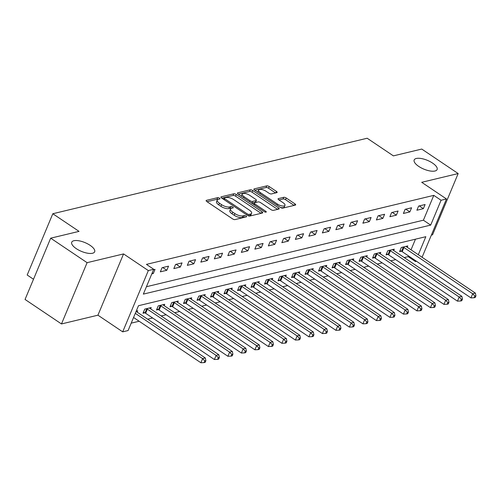 <?xml version="1.0" encoding="UTF-8"?>
<svg xmlns="http://www.w3.org/2000/svg" width="501" height="501" viewBox="0 0 501 501"><rect width="100%" height="100%" fill="white"/><g stroke="black" fill="none" stroke-linecap="round" stroke-linejoin="round"><path stroke-width="0.75" d="M219.469 198.139A1.334 0.507 22.7 0 0 217.728 197.644L206.462 200.35A1.904 0.726 22.7 0 0 206.136 200.575A1.904 0.726 22.7 0 0 206.832 201.565L232.57 218.874A1.904 0.726 22.7 0 0 235.063 219.582L246.329 216.877A1.334 0.507 22.7 0 0 246.561 216.72A1.334 0.507 22.7 0 0 246.072 216.025A1.334 0.507 22.7 0 0 244.325 215.53L242.866 215.881A6.1 2.323 22.7 0 1 234.9 213.614L232.752 212.173A6.1 2.323 22.7 0 1 230.523 209.005A6.1 2.323 22.7 0 1 231.568 208.284L233.028 207.934A1.334 0.507 22.7 0 0 233.259 207.771A1.334 0.507 22.7 0 0 232.771 207.082A1.334 0.507 22.7 0 0 231.03 206.587L229.571 206.938A6.1 2.323 22.7 0 1 221.599 204.671L219.457 203.231A6.1 2.323 22.7 0 1 217.221 200.062A6.1 2.323 22.7 0 1 218.273 199.342L219.732 198.991A1.334 0.507 22.7 0 0 219.958 198.828A1.334 0.507 22.7 0 0 219.469 198.139M218.004 199.417A1.334 0.507 22.7 0 0 217.033 199.298L207.032 201.703M244.582 217.296A1.334 0.507 22.7 0 0 243.636 217.184L242.177 217.534L242.866 215.881M231.305 208.36A1.334 0.507 22.7 0 0 230.335 208.241L228.876 208.591L229.571 206.938M418.736 166.407A12.425 4.734 22.7 0 0 437.11 169.538A12.425 4.734 22.7 0 0 432.563 163.088A12.425 4.734 22.7 0 0 414.183 159.951A12.425 4.734 22.7 0 0 418.736 166.407M76.29 248.653A12.425 4.734 22.7 0 0 94.664 251.784A12.425 4.734 22.7 0 0 90.117 245.333A12.425 4.734 22.7 0 0 71.743 242.196A12.425 4.734 22.7 0 0 76.29 248.653M276.828 192.647A1.904 0.726 22.7 0 0 277.153 192.422A1.904 0.726 22.7 0 0 276.458 191.432L269.231 186.579A1.904 0.726 22.7 0 0 266.745 185.871L254.232 188.877A1.904 0.726 22.7 0 0 253.901 189.102A1.904 0.726 22.7 0 0 254.602 190.092L280.341 207.401A1.904 0.726 22.7 0 0 282.833 208.109L295.346 205.103A1.904 0.726 22.7 0 0 295.671 204.878A1.904 0.726 22.7 0 0 294.976 203.888L286.253 198.02A1.904 0.726 22.7 0 0 283.76 197.313L278.406 198.603A1.904 0.726 22.7 0 0 278.08 198.828A1.904 0.726 22.7 0 0 278.775 199.818L283.103 202.723A5.098 1.941 22.7 0 1 284.969 205.372A5.098 1.941 22.7 0 1 277.429 204.089L260.482 192.691A5.098 1.941 22.7 0 1 258.616 190.042A5.098 1.941 22.7 0 1 266.156 191.332L268.981 193.229A1.904 0.726 22.7 0 0 271.467 193.937L276.828 192.647M146.43 286.722L423.401 220.202L433.791 195.365L441.074 200.262L446.479 198.966L422.086 257.27M50.682 238.182L87.099 262.674L61.473 323.947L25.05 299.454L50.682 238.182L79.039 231.374L52.812 213.739L367.17 138.238L393.391 155.874L421.748 149.06L458.171 173.553L421.71 182.308L446.479 198.966M61.473 323.947L97.933 315.185L123.559 253.919L87.099 262.674M123.559 253.919L148.327 270.578L153.726 269.275L143.336 294.118L430.685 225.099L441.074 200.262M433.791 195.365L146.442 264.378L153.726 269.275M236.259 194.494A1.904 0.726 22.7 0 0 233.767 193.793L221.254 196.793A1.904 0.726 22.7 0 0 220.928 197.025A1.904 0.726 22.7 0 0 221.624 198.014L247.362 215.324A1.904 0.726 22.7 0 0 249.855 216.031L262.367 213.025A1.904 0.726 22.7 0 0 262.693 212.8A1.904 0.726 22.7 0 0 261.998 211.81L236.259 194.494L235.564 196.154A1.904 0.726 22.7 0 0 233.071 195.446L221.824 198.145M237.743 192.835L250.256 189.829A1.904 0.726 22.7 0 1 252.748 190.537L278.487 207.846A1.904 0.726 22.7 0 1 279.182 208.836A1.904 0.726 22.7 0 1 278.857 209.061L273.502 210.351A1.904 0.726 22.7 0 1 271.01 209.643L260.57 202.623A1.904 0.726 22.7 0 0 258.078 201.916L254.527 202.767A1.904 0.726 22.7 0 0 254.201 202.993A1.904 0.726 22.7 0 0 254.896 203.982L265.768 211.29A1.334 0.507 22.7 0 1 266.256 211.986A1.334 0.507 22.7 0 1 264.284 211.647L238.113 194.05A1.904 0.726 22.7 0 1 237.418 193.06A1.904 0.726 22.7 0 1 237.743 192.835L237.487 193.455M431.361 235.107L432.545 234.825L458.171 173.553M151.797 273.89L153.306 273.527L155.034 269.388L153.531 269.751M160.326 271.843L166.808 270.289L168.536 266.15L162.055 267.703L160.326 271.843M173.828 268.599L180.31 267.046L182.045 262.906L175.563 264.459L173.828 268.599M187.33 265.355L193.812 263.802L195.547 259.662L189.065 261.215L187.33 265.355M200.838 262.117L207.32 260.558L209.049 256.418L202.567 257.977L200.838 262.117M214.34 258.873L220.822 257.314L222.55 253.174L216.069 254.733L214.34 258.873M227.842 255.629L234.324 254.07L236.052 249.93L229.577 251.489L227.842 255.629M241.344 252.385L247.826 250.826L249.561 246.686L243.079 248.245L241.344 252.385M254.846 249.141L261.328 247.588L263.063 243.442L256.581 245.002L254.846 249.141M268.354 245.897L274.836 244.344L276.565 240.204L270.083 241.758L268.354 245.897M281.856 242.653L288.338 241.1L290.066 236.96L283.585 238.514L281.856 242.653M295.358 239.409L301.84 237.856L303.575 233.716L297.093 235.27L295.358 239.409M308.86 236.171L315.342 234.612L317.077 230.473L310.595 232.032L308.86 236.171M322.362 232.927L328.844 231.368L330.579 227.229L324.097 228.788L322.362 232.927M335.87 229.683L342.352 228.124L344.081 223.985L337.599 225.544L335.87 229.683M349.372 226.439L355.854 224.88L357.582 220.741L351.101 222.3L349.372 226.439M362.874 223.195L369.356 221.642L371.091 217.503L364.609 219.056L362.874 223.195M376.376 219.952L382.858 218.398L384.593 214.259L378.111 215.812L376.376 219.952M389.884 216.708L396.366 215.154L398.095 211.015L391.613 212.568L389.884 216.708M403.386 213.47L409.868 211.91L411.597 207.771L405.115 209.324L403.386 213.47M416.888 210.226L423.37 208.666L425.098 204.527L418.617 206.086L416.888 210.226M131.187 323.158L139.146 321.241M147.663 319.2L152.648 318.003M161.165 315.956L166.157 314.76M174.667 312.712L179.659 311.516M188.169 309.468L193.161 308.272M201.671 306.23L206.662 305.028M215.18 302.986L220.171 301.784M228.681 299.742L233.673 298.54M242.183 296.498L247.175 295.302M255.685 293.254L260.677 292.058M269.187 290.01L274.179 288.814M282.696 286.766L287.687 285.57M296.197 283.522L301.189 282.326M309.699 280.284L314.691 279.082M323.201 277.04L328.193 275.838M336.71 273.796L341.695 272.594M350.212 270.553L355.203 269.356M363.713 267.309L368.705 266.112M377.215 264.065L382.207 262.868M390.717 260.821L395.709 259.624M404.226 257.577L408.165 256.631L408.478 255.886M411.014 249.824L415.461 239.184M137.155 312.136L137.719 310.789L136.209 311.152M150.657 308.892L151.221 307.545L144.739 309.104L143.01 313.244L144.764 312.818M164.159 305.648L164.723 304.301L158.241 305.86L156.512 310L158.272 309.574M177.667 302.404L178.231 301.057L171.749 302.617L170.014 306.756L171.774 306.33M191.169 299.16L191.733 297.813L185.251 299.373L183.516 303.512L185.276 303.092M204.671 295.922L205.235 294.575L198.753 296.129L197.025 300.268L198.778 299.849M218.173 292.678L218.737 291.332L212.255 292.885L210.526 297.024L212.28 296.605M231.681 289.434L232.239 288.088L225.763 289.641L224.028 293.78L225.788 293.361M245.183 286.19L245.747 284.844L239.265 286.397L237.53 290.542L239.29 290.117M258.685 282.946L259.249 281.6L252.767 283.159L251.032 287.298L252.792 286.873M272.187 279.702L272.751 278.356L266.269 279.915L264.541 284.054L266.294 283.629M285.689 276.458L286.253 275.112L279.771 276.671L278.042 280.81L279.796 280.391M299.197 273.214L299.761 271.868L293.279 273.427L291.544 277.567L293.304 277.147M312.699 269.976L313.263 268.63L306.781 270.183L305.046 274.323L306.806 273.903M326.201 266.732L326.765 265.386L320.283 266.939L318.548 271.079L320.308 270.659M339.703 263.488L340.267 262.142L333.785 263.695L332.057 267.835L333.81 267.415M353.205 260.244L353.769 258.898L347.287 260.457L345.558 264.597L347.318 264.171M366.713 257L367.277 255.654L360.795 257.213L359.06 261.353L360.82 260.927M380.215 253.756L380.779 252.41L374.297 253.969L372.562 258.109L374.322 257.683M393.717 250.513L394.281 249.166L387.799 250.725L386.071 254.865L387.824 254.445M407.219 247.269L407.783 245.922L401.301 247.481L399.573 251.621L401.326 251.201M52.812 213.739L27.186 275.005L33.498 279.251M416.5 261.278L415.448 261.535L415.761 260.783M408.165 256.631L415.448 261.535M418.297 254.721L425.837 236.691L138.489 305.71L128.099 330.547L122.695 331.844L148.327 270.578M97.933 315.185L122.695 331.844M423.401 220.202L430.685 225.099M153.306 273.527L152.248 272.82M166.808 270.289L162.725 267.54M180.31 267.046L176.233 264.303M193.812 263.802L189.735 261.059M207.32 260.558L203.237 257.815M220.822 257.314L216.739 254.571M234.324 254.07L230.241 251.327M247.826 250.826L243.749 248.083M261.328 247.588L257.251 244.839M274.836 244.344L270.753 241.595M288.338 241.1L284.255 238.357M301.84 237.856L297.757 235.113M315.342 234.612L311.265 231.869M328.844 231.368L324.767 228.625M342.352 228.124L338.269 225.381M355.854 224.88L351.771 222.137M369.356 221.642L365.279 218.893M382.858 218.398L378.781 215.655M396.366 215.154L392.283 212.411M409.868 211.91L405.785 209.167M423.37 208.666L419.287 205.924M217.221 200.062L216.532 201.721A6.1 2.323 22.7 0 0 218.762 204.884L219.457 203.231M228.876 208.591A6.1 2.323 22.7 0 1 220.91 206.331L218.762 204.884M230.523 209.005L229.827 210.664A6.1 2.323 22.7 0 0 232.063 213.833L232.752 212.173M242.177 217.534A6.1 2.323 22.7 0 1 234.205 215.273L232.063 213.833M261.102 213.326L235.564 196.154M224.423 197.864A1.334 0.507 22.7 0 0 224.191 198.02A1.334 0.507 22.7 0 0 224.68 198.715L247.275 213.908A1.334 0.507 22.7 0 0 249.016 214.403L250.556 214.033A6.1 2.323 22.7 0 0 251.608 213.307A6.1 2.323 22.7 0 0 249.373 210.138L233.929 199.755A6.1 2.323 22.7 0 0 225.957 197.494L224.423 197.864M251.608 213.307L250.913 214.967A6.1 2.323 22.7 0 1 249.861 215.687L248.772 215.95M238.313 194.188L249.561 191.488L250.256 189.829M277.592 209.368L252.053 192.196A1.904 0.726 22.7 0 0 249.561 191.488M249.736 195.34A5.098 1.941 22.7 0 0 242.202 194.05A5.098 1.941 22.7 0 0 244.068 196.699L250.037 200.713A1.904 0.726 22.7 0 0 252.529 201.421L256.08 200.569A1.904 0.726 22.7 0 0 256.406 200.344A1.904 0.726 22.7 0 0 255.71 199.354L249.736 195.34M242.202 194.05L241.507 195.709A5.098 1.941 22.7 0 0 241.495 196.329M251.583 203.112A1.904 0.726 22.7 0 0 251.834 203.08L252.529 201.421M256.406 200.344L255.717 201.997A1.904 0.726 22.7 0 1 255.385 202.222L251.834 203.08M258.616 190.042L257.921 191.701A5.098 1.941 22.7 0 0 257.915 192.321M280.291 207.37A5.098 1.941 22.7 0 0 284.274 207.032L284.969 205.372M294.081 205.41L285.557 199.68A1.904 0.726 22.7 0 0 283.065 198.972L278.976 199.949M275.563 192.954L268.542 188.232A1.904 0.726 22.7 0 0 266.05 187.524L254.802 190.23M133.56 317.484L200.888 362.762L202.617 358.622L205.322 357.977L136.554 311.735A1.941 0.739 -157.3 0 1 136.115 311.378M135.295 313.344L202.617 358.622L204.803 360.945L204.114 362.599L205.191 362.342L205.886 360.682L204.803 360.945M205.322 357.977L205.886 360.682M204.114 362.599L200.888 362.762M143.443 312.204L145.008 312.931A1.941 0.739 -157.3 0 1 145.628 313.275L214.39 359.518L216.125 355.378L218.824 354.733L150.062 308.491A1.941 0.739 -157.3 0 1 149.592 308.102L149.467 307.965M146.499 308.679L146.737 308.791A1.941 0.739 -157.3 0 1 147.357 309.136L216.125 355.378L218.304 357.701L217.616 359.355L218.693 359.098L219.388 357.438L218.304 357.701M218.824 354.733L219.388 357.438M217.616 359.355L214.39 359.518M156.945 308.96L158.51 309.687A1.941 0.739 -157.3 0 1 159.13 310.031L227.892 356.274L229.627 352.134L232.326 351.489L163.564 305.247A1.941 0.739 -157.3 0 1 163.101 304.858L162.969 304.727M160.001 305.435L160.239 305.547A1.941 0.739 -157.3 0 1 160.865 305.892L229.627 352.134L231.813 354.457L231.118 356.111L232.201 355.854L232.89 354.201L231.813 354.457M232.326 351.489L232.89 354.201M231.118 356.111L227.892 356.274M170.446 305.723L172.012 306.443A1.941 0.739 -157.3 0 1 172.632 306.794L241.401 353.036L243.129 348.896L245.828 348.245L177.066 302.003A1.941 0.739 -157.3 0 1 176.602 301.621L176.471 301.483M173.503 302.191L173.747 302.303A1.941 0.739 -157.3 0 1 174.367 302.654L243.129 348.896L245.315 351.214L244.62 352.873L245.703 352.61L246.392 350.957L245.315 351.214M245.828 348.245L246.392 350.957M244.62 352.873L241.401 353.036M183.948 302.479L185.514 303.199A1.941 0.739 -157.3 0 1 186.14 303.55L254.903 349.792L256.631 345.652L259.336 345.001L190.568 298.759A1.941 0.739 -157.3 0 1 190.104 298.377L189.973 298.239M187.005 298.953L187.249 299.059A1.941 0.739 -157.3 0 1 187.869 299.41L256.631 345.652L258.817 347.97L258.121 349.629L259.205 349.366L259.9 347.713L258.817 347.97M259.336 345.001L259.9 347.713M258.121 349.629L254.903 349.792M197.457 299.235L199.016 299.955A1.941 0.739 -157.3 0 1 199.642 300.306L268.404 346.548L270.133 342.408L272.838 341.757L204.076 295.515A1.941 0.739 -157.3 0 1 203.606 295.133L203.475 294.995M200.513 295.709L200.751 295.815A1.941 0.739 -157.3 0 1 201.371 296.166L270.133 342.408L272.319 344.726L271.63 346.385L272.707 346.122L273.402 344.469L272.319 344.726M272.838 341.757L273.402 344.469M271.63 346.385L268.404 346.548M210.959 295.991L212.524 296.717A1.941 0.739 -157.3 0 1 213.144 297.062L281.906 343.304L283.641 339.164L286.34 338.513L217.578 292.271A1.941 0.739 -157.3 0 1 217.108 291.889L216.983 291.751M214.015 292.465L214.253 292.578A1.941 0.739 -157.3 0 1 214.873 292.922L283.641 339.164L285.827 341.488L285.132 343.141L286.209 342.884L286.904 341.225L285.827 341.488M286.34 338.513L286.904 341.225M285.132 343.141L281.906 343.304M224.461 292.747L226.026 293.473A1.941 0.739 -157.3 0 1 226.646 293.818L295.408 340.06L297.143 335.92L299.842 335.275L231.08 289.027A1.941 0.739 -157.3 0 1 230.617 288.645L230.485 288.507M227.517 289.221L227.755 289.334A1.941 0.739 -157.3 0 1 228.381 289.678L297.143 335.92L299.329 338.244L298.634 339.897L299.717 339.64L300.406 337.981L299.329 338.244M299.842 335.275L300.406 337.981M298.634 339.897L295.408 340.06M237.962 289.503L239.528 290.229A1.941 0.739 -157.3 0 1 240.148 290.574L308.917 336.816L310.645 332.677L313.344 332.031L244.582 285.789A1.941 0.739 -157.3 0 1 244.119 285.401L243.987 285.263M241.019 285.977L241.263 286.09A1.941 0.739 -157.3 0 1 241.883 286.434L310.645 332.677L312.831 335L312.136 336.653L313.219 336.396L313.908 334.737L312.831 335M313.344 332.031L313.908 334.737M312.136 336.653L308.917 336.816M251.471 286.259L253.03 286.985A1.941 0.739 -157.3 0 1 253.656 287.33L322.419 333.572L324.147 329.433L326.852 328.788L258.084 282.545A1.941 0.739 -157.3 0 1 257.62 282.157L257.489 282.019M254.527 282.733L254.765 282.846A1.941 0.739 -157.3 0 1 255.385 283.19L324.147 329.433L326.333 331.756L325.644 333.409L326.721 333.152L327.416 331.499L326.333 331.756M326.852 328.788L327.416 331.499M325.644 333.409L322.419 333.572M264.973 283.021L266.532 283.741A1.941 0.739 -157.3 0 1 267.158 284.092L335.92 330.334L337.655 326.189L340.354 325.544L271.592 279.301A1.941 0.739 -157.3 0 1 271.122 278.913L270.997 278.781M268.029 279.489L268.267 279.602A1.941 0.739 -157.3 0 1 268.887 279.946L337.655 326.189L339.835 328.512L339.146 330.172L340.223 329.908L340.918 328.255L339.835 328.512M340.354 325.544L340.918 328.255M339.146 330.172L335.92 330.334M278.475 279.777L280.04 280.497A1.941 0.739 -157.3 0 1 280.66 280.848L349.422 327.09L351.157 322.951L353.856 322.3L285.094 276.057A1.941 0.739 -157.3 0 1 284.624 275.675L284.499 275.537M281.531 276.245L281.769 276.358A1.941 0.739 -157.3 0 1 282.395 276.709L351.157 322.951L353.343 325.268L352.648 326.928L353.725 326.665L354.42 325.011L353.343 325.268M353.856 322.3L354.42 325.011M352.648 326.928L349.422 327.09M291.977 276.533L293.542 277.253A1.941 0.739 -157.3 0 1 294.162 277.604L362.924 323.846L364.659 319.707L367.358 319.056L298.596 272.813A1.941 0.739 -157.3 0 1 298.133 272.431L298.001 272.293M295.033 273.007L295.271 273.114A1.941 0.739 -157.3 0 1 295.897 273.465L364.659 319.707L366.845 322.024L366.15 323.684L367.233 323.421L367.922 321.767L366.845 322.024M367.358 319.056L367.922 321.767M366.15 323.684L362.924 323.846M305.478 273.289L307.044 274.009A1.941 0.739 -157.3 0 1 307.664 274.36L376.433 320.602L378.161 316.463L380.86 315.812L312.098 269.569A1.941 0.739 -157.3 0 1 311.635 269.187L311.503 269.05M308.535 269.763L308.779 269.87A1.941 0.739 -157.3 0 1 309.399 270.221L378.161 316.463L380.347 318.786L379.652 320.44L380.735 320.177L381.43 318.523L380.347 318.786M380.86 315.812L381.43 318.523M379.652 320.44L376.433 320.602M318.987 270.045L320.546 270.772A1.941 0.739 -157.3 0 1 321.172 271.116L389.935 317.358L391.663 313.219L394.368 312.568L325.6 266.325A1.941 0.739 -157.3 0 1 325.136 265.943L325.005 265.806M322.043 266.519L322.281 266.632A1.941 0.739 -157.3 0 1 322.901 266.977L391.663 313.219L393.849 315.542L393.16 317.196L394.237 316.939L394.932 315.279L393.849 315.542M394.368 312.568L394.932 315.279M393.16 317.196L389.935 317.358M332.489 266.801L334.054 267.528A1.941 0.739 -157.3 0 1 334.674 267.872L403.437 314.114L405.171 309.975L407.87 309.33L339.108 263.088A1.941 0.739 -157.3 0 1 338.638 262.699L338.513 262.562M335.545 263.275L335.783 263.388A1.941 0.739 -157.3 0 1 336.403 263.733L405.171 309.975L407.351 312.298L406.662 313.952L407.739 313.695L408.434 312.035L407.351 312.298M407.87 309.33L408.434 312.035M406.662 313.952L403.437 314.114M345.991 263.557L347.556 264.284A1.941 0.739 -157.3 0 1 348.176 264.628L416.938 310.87L418.673 306.731L421.372 306.086L352.61 259.844A1.941 0.739 -157.3 0 1 352.14 259.455L352.015 259.318M349.047 260.032L349.285 260.144A1.941 0.739 -157.3 0 1 349.911 260.489L418.673 306.731L420.859 309.054L420.164 310.708L421.247 310.451L421.936 308.791L420.859 309.054M421.372 306.086L421.936 308.791M420.164 310.708L416.938 310.87M359.493 260.313L361.058 261.04A1.941 0.739 -157.3 0 1 361.678 261.384L430.447 307.627L432.175 303.487L434.874 302.842L366.112 256.6A1.941 0.739 -157.3 0 1 365.649 256.211L365.517 256.074M362.549 256.788L362.793 256.9A1.941 0.739 -157.3 0 1 363.413 257.245L432.175 303.487L434.361 305.81L433.666 307.464L434.749 307.207L435.438 305.554L434.361 305.81M434.874 302.842L435.438 305.554M433.666 307.464L430.447 307.627M372.995 257.076L374.56 257.796A1.941 0.739 -157.3 0 1 375.186 258.147L443.949 304.389L445.677 300.249L448.376 299.598L379.614 253.356A1.941 0.739 -157.3 0 1 379.151 252.974L379.019 252.836M376.051 253.544L376.295 253.656A1.941 0.739 -157.3 0 1 376.915 254.007L445.677 300.249L447.863 302.566L447.168 304.226L448.251 303.963L448.946 302.31L447.863 302.566M448.376 299.598L448.946 302.31M447.168 304.226L443.949 304.389M386.503 253.832L388.062 254.552A1.941 0.739 -157.3 0 1 388.688 254.903L457.451 301.145L459.179 297.005L461.884 296.354L393.116 250.112A1.941 0.739 -157.3 0 1 392.652 249.73L392.521 249.592M389.559 250.306L389.797 250.412A1.941 0.739 -157.3 0 1 390.417 250.763L459.179 297.005L461.365 299.322L460.676 300.982L461.753 300.719L462.448 299.066L461.365 299.322M461.884 296.354L462.448 299.066M460.676 300.982L457.451 301.145M400.005 250.588L401.57 251.308A1.941 0.739 -157.3 0 1 402.19 251.659L470.953 297.901L472.687 293.761L475.386 293.11L406.624 246.868A1.941 0.739 -157.3 0 1 406.154 246.486L406.029 246.348M403.061 247.062L403.299 247.168A1.941 0.739 -157.3 0 1 403.919 247.519L472.687 293.761L474.873 296.078L474.178 297.738L475.255 297.475L475.95 295.822L474.873 296.078M475.386 293.11L475.95 295.822M474.178 297.738L470.953 297.901M217.033 199.298L217.728 197.644M243.636 217.184L244.325 215.53M230.335 208.241L231.03 206.587M220.91 206.331L221.599 204.671M234.205 215.273L234.9 213.614M206.205 200.97L206.462 200.35M261.39 213.257L261.998 211.81M220.997 197.413L221.254 196.793M233.071 195.446L233.767 193.793M224.241 199.767L224.68 198.715M246.83 214.967L247.275 213.908M248.415 215.843L249.016 214.403M249.861 215.687L250.556 214.033M252.053 192.196L252.748 190.537M277.88 209.299L278.487 207.846M254.458 205.041L254.896 203.982M265.417 212.123L265.768 211.29M243.624 197.757L244.068 196.699M249.592 201.771L250.037 200.713M255.385 202.222L256.08 200.569M260.038 193.749L260.482 192.691M276.984 205.147L277.429 204.089M278.149 199.216L278.406 198.603M283.065 198.972L283.76 197.313M285.557 199.68L286.253 198.02M294.369 205.335L294.976 203.888M253.969 189.497L254.232 188.877M266.05 187.524L266.745 185.871M268.542 188.232L269.231 186.579M275.851 192.885L276.458 191.432M145.008 312.931L146.737 308.791M145.628 313.275L147.357 309.136M158.51 309.687L160.239 305.547M159.13 310.031L160.865 305.892M172.012 306.443L173.747 302.303M172.632 306.794L174.367 302.654M185.514 303.199L187.249 299.059M186.14 303.55L187.869 299.41M199.016 299.955L200.751 295.815M199.642 300.306L201.371 296.166M212.524 296.717L214.253 292.578M213.144 297.062L214.873 292.922M226.026 293.473L227.755 289.334M226.646 293.818L228.381 289.678M239.528 290.229L241.263 286.09M240.148 290.574L241.883 286.434M253.03 286.985L254.765 282.846M253.656 287.33L255.385 283.19M266.532 283.741L268.267 279.602M267.158 284.092L268.887 279.946M280.04 280.497L281.769 276.358M280.66 280.848L282.395 276.709M293.542 277.253L295.271 273.114M294.162 277.604L295.897 273.465M307.044 274.009L308.779 269.87M307.664 274.36L309.399 270.221M320.546 270.772L322.281 266.632M321.172 271.116L322.901 266.977M334.054 267.528L335.783 263.388M334.674 267.872L336.403 263.733M347.556 264.284L349.285 260.144M348.176 264.628L349.911 260.489M361.058 261.04L362.793 256.9M361.678 261.384L363.413 257.245M374.56 257.796L376.295 253.656M375.186 258.147L376.915 254.007M388.062 254.552L389.797 250.412M388.688 254.903L390.417 250.763M401.57 251.308L403.299 247.168M402.19 251.659L403.919 247.519M223.634 199.36L224.191 198.02M253.587 204.458L254.201 202.993"/></g></svg>
